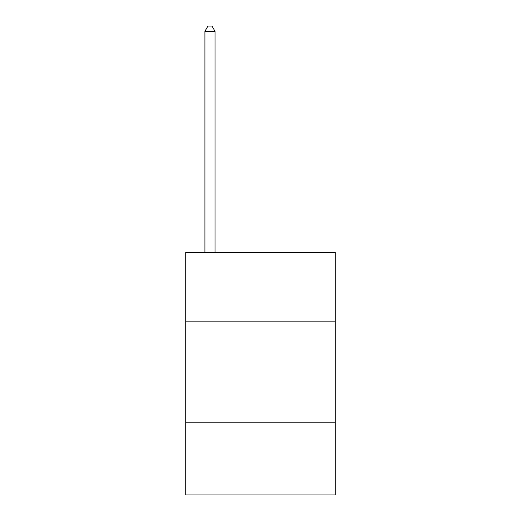 <?xml version="1.0" encoding="UTF-8"?>
<svg xmlns="http://www.w3.org/2000/svg" width="521" height="521" viewBox="0 0 521 521"><rect width="100%" height="100%" fill="white"/><g stroke="black" fill="none" stroke-linecap="round" stroke-linejoin="round"><path stroke-width="0.78" d="M335.283 321.131L335.283 252.418L185.717 252.418L185.717 321.131L335.283 321.131L335.283 494.95L185.717 494.95L185.717 321.131M335.283 422.192L185.717 422.192M215.023 252.418L215.023 31.306L204.922 31.306L204.922 252.418M204.922 31.306L207.951 26.05L211.995 26.05L215.023 31.306"/></g></svg>
